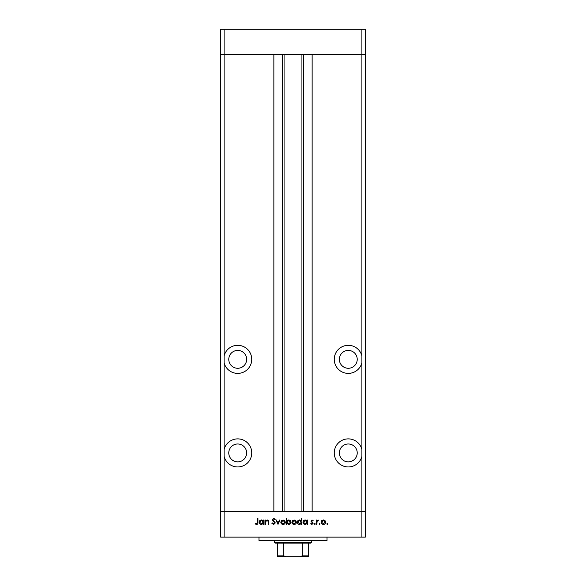 <?xml version="1.0" encoding="UTF-8"?>
<svg xmlns="http://www.w3.org/2000/svg" width="586" height="586" viewBox="0 0 586 586"><rect width="100%" height="100%" fill="white"/><g stroke="black" fill="none" stroke-linecap="round" stroke-linejoin="round"><path stroke-width="0.88" d="M224.101 456.348L224.101 449.491A14.035 14.035 0 0 1 251.746 452.919A14.035 14.035 0 0 1 224.101 456.348L224.101 511.615L361.899 511.615L361.899 537.135L365.305 537.135L365.305 511.615L361.899 511.615L365.305 511.615L365.305 54.82L312.14 54.82L312.14 511.615L361.899 511.615L361.899 54.82L365.305 54.82L365.305 29.3L220.695 29.3L220.695 54.82L361.899 54.82L361.899 29.3M361.899 537.135L224.101 537.135L224.101 511.615L220.695 511.615L273.86 511.615L273.86 54.82L224.101 54.82L224.101 29.3M237.711 350.421A8.929 8.929 0 0 0 228.774 359.35A8.929 8.929 0 0 0 237.711 368.279A8.929 8.929 0 0 0 246.64 359.35A8.929 8.929 0 0 0 237.711 350.421M348.289 350.421A8.929 8.929 0 0 0 339.36 359.35A8.929 8.929 0 0 0 348.289 368.279A8.929 8.929 0 0 0 357.226 359.35A8.929 8.929 0 0 0 348.289 350.421M348.289 443.99A8.929 8.929 0 0 0 339.36 452.919A8.929 8.929 0 0 0 348.289 461.856A8.929 8.929 0 0 0 357.226 452.919A8.929 8.929 0 0 0 348.289 443.99M237.711 443.99A8.929 8.929 0 0 0 228.774 452.919A8.929 8.929 0 0 0 237.711 461.856A8.929 8.929 0 0 0 246.64 452.919A8.929 8.929 0 0 0 237.711 443.99M224.101 449.491L224.101 362.778A14.035 14.035 0 0 0 251.746 359.35A14.035 14.035 0 0 0 224.101 355.922L224.101 54.82L220.695 54.82L220.695 537.135L224.101 537.135M224.101 362.778L224.101 355.922M361.899 355.922A14.035 14.035 0 0 0 334.254 359.35A14.035 14.035 0 0 0 361.899 362.778M361.899 449.491A14.035 14.035 0 0 0 334.254 452.919A14.035 14.035 0 0 0 361.899 456.348M284.071 54.82L284.071 511.615M327.025 537.135L327.025 540.541L258.975 540.541L258.975 537.135M265.487 524.375L264.953 524.375L264.953 520.024L265.487 520.024L265.487 520.808L267.143 519.95C268.337 520.141 268.879 520.873 268.769 522.155L268.769 524.375L268.234 524.375L268.168 521.342L267.048 520.485L265.568 521.635L265.487 524.375M275.332 522.917L273.633 524.529L271.823 523.225L272.322 522.924L273.633 523.921L274.797 522.91L272.204 519.657L273.669 518.266L275.259 519.277L274.775 519.643L273.611 518.881L272.739 519.635L275.332 522.917M278.006 524.375L275.94 520.024L276.519 520.024L277.969 523.195L279.412 520.024L279.991 520.024L278.006 524.375M280.826 522.214L281.427 520.668L283.082 519.95L284.737 520.661L285.331 522.214C285.206 523.591 284.459 524.338 283.082 524.455C281.705 524.338 280.958 523.591 280.826 522.214M291.901 522.214L292.495 520.668L294.15 519.95L295.805 520.661L296.406 522.214C296.274 523.591 295.527 524.338 294.15 524.455C292.78 524.338 292.026 523.591 291.901 522.214M307.013 520.829L307.013 520.024L307.547 520.024L307.547 524.375L307.013 524.375L307.013 523.62L305.24 524.455C303.856 524.323 303.094 523.569 302.969 522.185C303.109 520.815 303.87 520.068 305.255 519.95L307.013 520.829M327.281 524.455L326.783 523.957L327.281 523.459L327.779 523.957L327.281 524.455M321.135 522.214L321.736 520.668L323.391 519.95L325.047 520.661L325.64 522.214C325.516 523.591 324.761 524.338 323.391 524.455C322.014 524.338 321.267 523.591 321.135 522.214M319.575 524.455L319.077 523.957L319.575 523.459L320.066 523.957L319.575 524.455M316.938 524.375L316.403 524.375L316.403 520.024L316.938 520.024L316.938 520.661L318 519.95L318.462 520.097L318.169 520.558L317.033 521.423L316.938 524.375M314.836 524.455L314.345 523.957L314.836 523.459L315.334 523.957L314.836 524.455M310.91 521.086L312.008 519.95L313.122 520.566L312.756 520.939L312.008 520.485L311.444 521.071L313.195 523.195L311.92 524.455L310.675 523.862L311.034 523.459L311.891 523.921L312.66 523.217L310.91 521.086M301.365 520.866L301.365 518.266L301.9 518.266L301.9 524.375L301.365 524.375L301.365 523.62L299.585 524.455C298.201 524.323 297.446 523.569 297.322 522.185C297.461 520.815 298.223 520.068 299.607 519.95L301.365 520.866M286.935 523.569L286.935 524.375L286.4 524.375L286.4 518.266L286.935 518.266L286.935 520.815L288.715 519.95C290.092 520.075 290.854 520.829 290.986 522.207C290.839 523.584 290.077 524.331 288.693 524.455L286.935 523.569M263.195 520.829L263.195 520.024L263.729 520.024L263.729 524.375L263.195 524.375L263.195 523.62L261.415 524.455C260.038 524.323 259.276 523.569 259.151 522.185C259.29 520.815 260.052 520.068 261.437 519.95L263.195 520.829M256.565 523.921L257.393 522.382L257.393 518.42L257.928 518.42L257.928 522.441C258.089 523.635 257.628 524.331 256.536 524.529L255.1 523.84L255.415 523.386L256.565 523.921M325.105 522.214L323.391 520.485L321.67 522.214L323.391 523.921L325.105 522.214M307.013 522.207L305.262 520.485L303.504 522.192L305.255 523.921L307.013 522.207M301.365 522.207L299.614 520.485L297.856 522.192L299.607 523.921L301.365 522.207M295.871 522.214L294.15 520.485L292.436 522.214L294.15 523.921L295.871 522.214M286.935 522.192L288.693 523.921L290.451 522.207L288.7 520.485L286.935 522.192M284.796 522.214L283.082 520.485L281.361 522.214L283.082 523.921L284.796 522.214M263.195 522.207L261.444 520.485L259.686 522.192L261.437 523.921L263.195 522.207M304.991 556.7L281.009 556.7L304.991 556.7M311.715 542.24L310.866 543.09L275.134 543.09L274.285 542.24L311.715 542.24L311.715 540.541M274.285 542.24L274.285 540.541M308.309 556.7L308.309 555.85L308.309 556.7L277.691 556.7L277.691 555.85L277.691 556.7M308.309 543.09L308.309 555.85L302.2 555.85L300.413 556.7M302.2 543.09L302.2 555.85M283.8 543.09L283.8 555.85L285.587 556.7M277.691 543.09L277.691 555.85L283.8 555.85M303.519 54.82L303.519 511.615M282.481 54.82L282.481 511.615M301.929 54.82L301.929 511.615"/></g></svg>
